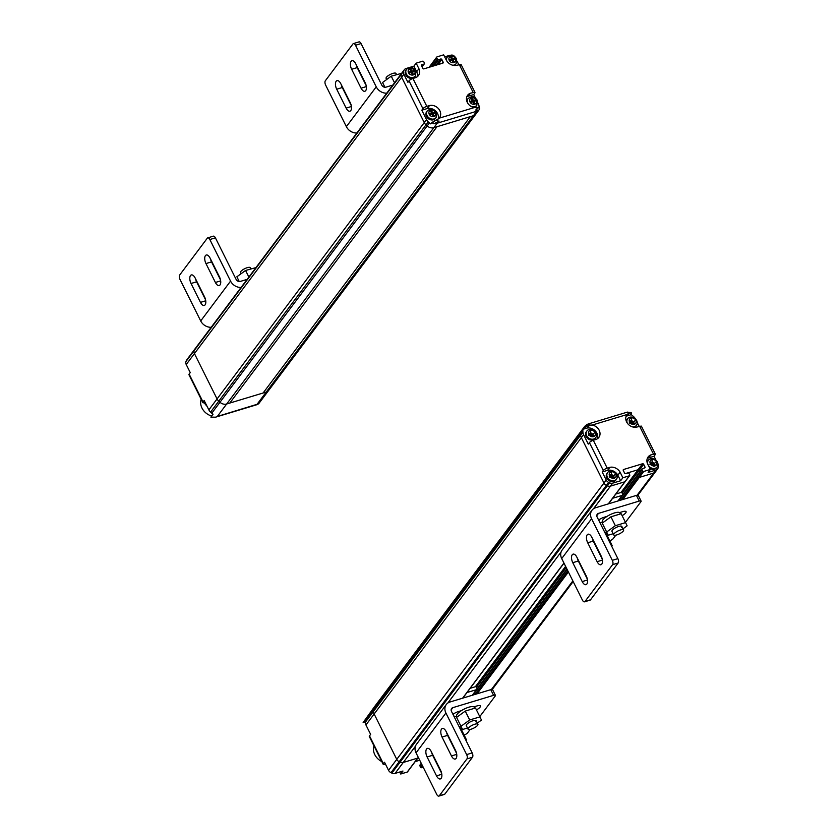 <?xml version="1.0" encoding="UTF-8"?>
<svg xmlns="http://www.w3.org/2000/svg" width="838" height="838" viewBox="0 0 838 838"><rect width="100%" height="100%" fill="white"/><g stroke="black" fill="none" stroke-linecap="round" stroke-linejoin="round"><path stroke-width="1.26" d="M470.328 116.65L263.122 392.991L266.254 392.037A6.62 5.468 36.9 0 0 268.726 390.351A6.62 5.468 -143.1 0 1 266.254 392.037L226.648 404.01A6.62 5.468 -143.1 0 1 223.212 404.031A6.62 5.468 -143.1 0 1 219.975 402.261L218.77 401.182A6.62 5.468 -143.1 0 1 217.807 400.124A6.62 5.468 -143.1 0 1 217.063 398.94L194.437 353.573A4.42 3.645 -143.1 0 1 193.997 352.033A4.42 3.645 -143.1 0 1 194.196 350.567L194.489 349.76A4.42 3.645 -143.1 0 1 194.908 348.996A4.42 3.645 36.9 0 0 194.489 349.76L194.196 350.567A4.42 3.645 36.9 0 0 193.997 352.033A4.42 3.645 36.9 0 0 194.437 353.573L217.063 398.94A6.62 5.468 36.9 0 0 217.807 400.124A6.62 5.468 36.9 0 0 218.77 401.182L219.975 402.261A6.62 5.468 36.9 0 0 223.212 404.031A6.62 5.468 36.9 0 0 226.648 404.01L263.122 392.991L470.328 116.65L433.854 127.669L473.449 115.707A6.62 5.468 36.9 0 0 475.932 114.01A6.62 5.468 -143.1 0 1 473.449 115.707L470.328 116.65M229.78 403.068L436.975 126.727L229.78 403.068M432.607 62.808A0.88 0.733 36.9 0 0 432.24 63.782A0.88 0.733 -143.1 0 1 432.282 63.028L429.077 67.302M438.127 119.111A8.359 6.903 36.9 0 0 437.436 113.35A8.359 6.903 36.9 0 0 427.275 108.542L421.807 110.197L426.5 119.614A6.62 5.468 36.9 0 0 428.218 121.856L429.423 122.935L427.181 125.92A6.62 5.468 36.9 0 0 433.854 127.669A6.62 5.468 -143.1 0 1 427.181 125.92L425.976 124.841L427.181 125.92L211.763 413.218L210.558 412.128A6.62 5.468 -143.1 0 1 208.851 409.897L204.147 400.47L203.026 401.968A3.31 0.974 153.5 0 0 202.838 402.607A3.31 0.974 153.5 0 0 204.692 402.617L205.153 402.481M426.5 119.614L424.258 122.599A6.62 5.468 36.9 0 0 425.976 124.841A6.62 5.468 -143.1 0 1 424.258 122.599L401.643 77.232A4.42 3.645 -143.1 0 1 401.392 74.226A4.42 3.645 36.9 0 0 401.643 77.232L424.258 122.599L208.851 409.897M202.838 402.607L188.948 374.733A3.31 0.974 -26.5 0 1 189.126 374.094L190.247 372.596L186.225 364.52A4.42 3.645 -143.1 0 1 185.973 361.524L401.695 73.43A4.42 3.645 -143.1 0 1 402.114 72.655A4.42 3.645 36.9 0 0 401.695 73.43L403.633 71.24A4.42 3.645 36.9 0 0 403.885 74.247L407.907 82.313L409.028 80.825A3.31 0.974 -26.5 0 1 412.925 78.489L415.617 77.672A8.621 7.123 -143.1 0 0 418.382 75.619A8.621 7.123 -143.1 0 0 418.937 68.737L416.696 71.722L413.92 66.15L406.001 68.538A4.42 3.645 36.9 0 0 404.356 69.669A4.42 3.645 36.9 0 0 403.937 70.434M460.9 64.379L460.921 65.186L460.9 64.379L456.647 65.312A8.621 7.123 -143.1 0 1 446.455 60.451L443.669 54.847L437.09 56.837A0.88 0.733 36.9 0 0 436.724 57.812L437.384 59.131A0.88 0.733 36.9 0 0 438.504 59.666L440.725 58.995L436.242 64.966A0.88 0.733 -143.1 0 1 436.745 64.976A0.88 0.733 36.9 0 0 436.242 64.966L434.021 65.647A0.88 0.733 -143.1 0 1 432.9 65.113A0.88 0.733 36.9 0 0 434.021 65.647L436.085 65.186M437.384 59.131L432.9 65.113L432.24 63.782L432.9 65.113L431.905 66.443M240.998 273.785L240.422 272.633A5.52 1.613 -26.5 0 1 240.736 271.564A5.52 1.613 -26.5 0 1 245.963 268.129A5.52 1.613 -26.5 0 1 250.311 267.699L250.887 268.862M241.061 287.444A9.941 8.212 36.9 0 1 236.012 286.387A9.941 8.212 36.9 0 1 230.565 281.107L209.835 239.532A3.31 1.592 -106.8 0 0 207.761 237.856L213.313 236.169A3.31 1.592 73.2 0 1 215.397 237.845L236.127 279.431A3.31 2.734 -143.1 0 0 237.94 281.191A3.31 2.734 -143.1 0 0 240.317 281.421L247.116 279.368M207.761 237.856A3.31 1.592 -106.8 0 0 207.3 238.191L179.678 275.032A3.31 1.592 -106.8 0 0 179.971 279.358L200.701 320.944A9.941 8.212 -143.1 0 0 206.138 326.212A9.941 8.212 -143.1 0 0 211.186 327.281M204.566 296.903L195.149 278.007A6.076 2.923 73.2 0 0 191.336 274.937A6.076 2.923 73.2 0 0 191.043 283.485L200.46 302.382A6.076 2.923 73.2 0 0 204.273 305.461A6.076 2.923 73.2 0 0 204.566 296.903M219.504 276.99L210.076 258.094A6.076 2.923 73.2 0 0 206.263 255.014A6.076 2.923 73.2 0 0 205.97 263.572L215.397 282.469A6.076 2.923 73.2 0 0 219.21 285.538A6.076 2.923 73.2 0 0 219.504 276.99M205.572 299.815L196.595 281.809A6.076 2.923 -106.8 0 1 195.589 278.897M220.509 279.902L211.532 261.885A6.076 2.923 -106.8 0 1 210.516 258.973M239.197 281.537L236.882 276.77L245.576 270.464L248.855 277.053M255.925 267.615L245.576 270.464M239.259 281.537L236.882 276.77M207.059 406.304A19.871 16.414 -143.1 0 1 204.252 402.732M186.277 360.717A4.42 3.645 -143.1 0 1 186.696 359.952L404.356 69.669M257.779 404.429L215.534 417.198L210.862 417.104L213.062 414.171A6.62 5.468 -143.1 0 1 211.763 413.218M215.534 417.198L217.314 416.465L437.206 123.196L476.812 111.224L478.728 110.26L475.659 110.061L477.545 110.794M476.812 111.224L256.92 404.492L258.649 403.78M217.314 416.465L258.607 403.843L479.179 109.673M211.668 416.025A13.251 10.946 -143.1 0 1 202 408.085A13.251 10.946 -143.1 0 1 201.183 399.276M471.155 102.257L470.411 101.325L471.511 100.906A0.922 0.765 36.9 0 0 471.888 99.89L471.689 98.413L472.946 99.565A0.922 0.765 36.9 0 0 474.119 100.12L475.712 100.183L474.654 101.199A0.922 0.765 36.9 0 0 474.277 102.226L474.402 103.849L473.219 102.54A0.922 0.765 36.9 0 0 472.045 101.995L471.155 102.257M474.937 101.115L473.365 101.115A0.922 0.765 -143.1 0 1 472.203 100.56L471.962 100.057M473.46 103.043A0.922 0.765 -143.1 0 1 473.564 102.435L474.308 101.44M470.485 101.985L470.767 101.901A0.922 0.765 -143.1 0 0 471.197 101.503M470.443 106.007A5.52 4.557 36.9 0 0 476.874 105.2L476.256 106.028A5.52 4.557 -143.1 0 1 473.868 107.526M466.735 100.948A5.52 4.557 -143.1 0 1 467.426 99.408L468.044 98.57A5.52 4.557 36.9 0 0 467.834 103.284A5.52 4.557 36.9 0 0 467.929 103.472M430.397 114.586L429.653 113.643L430.753 113.224A0.922 0.765 36.9 0 0 431.141 112.208L430.942 110.731L432.199 111.883A0.922 0.765 36.9 0 0 433.361 112.439L435.027 112.638L433.895 113.518A0.922 0.765 36.9 0 0 433.518 114.544L433.644 116.168L432.46 114.858A0.922 0.765 36.9 0 0 431.298 114.314L430.397 114.586M434.178 113.434L432.618 113.434A0.922 0.765 -143.1 0 1 431.455 112.879L431.203 112.376M432.712 115.361A0.922 0.765 -143.1 0 1 432.817 114.754L433.56 113.758M429.737 114.303L430.009 114.219A0.922 0.765 -143.1 0 0 430.449 113.821M435.498 118.347A5.52 4.557 -143.1 0 1 430.868 119.844A5.52 4.557 -143.1 0 1 426.458 116.44A5.52 4.557 -143.1 0 1 426.668 111.726L427.286 110.888A5.52 4.557 36.9 0 0 427.076 115.602A5.52 4.557 36.9 0 0 431.486 119.006A5.52 4.557 36.9 0 0 436.127 117.519L435.498 118.347M475.659 110.061L476.99 109.034L477.094 107.693L479.137 107.83L479.724 108.814L478.728 110.26L479.284 109.527M475.408 98.004L473.7 94.558L468.253 96.192L470.495 93.207A8.359 6.903 -143.1 0 0 467.614 95.27A8.359 6.903 -143.1 0 0 467.405 102.613A8.359 6.903 -143.1 0 0 474.193 107.599L476.644 107.735M437.415 119.541L437.132 119.708A6.62 1.938 -26.5 0 0 431.036 123.469L432.932 122.903L433.298 121.688A6.62 1.938 153.5 0 1 436.986 119.792L439.185 118.179A8.359 6.903 -143.1 0 0 439.5 117.791A8.359 6.903 -143.1 0 0 438.703 108.93A8.359 6.903 -143.1 0 0 429.506 105.557L427.275 108.542M437.195 119.907L438.106 121.154L439.133 121.101L437.206 123.196M429.423 122.935A6.62 5.468 36.9 0 0 430.722 123.888L431.036 123.469M429.506 105.557L426.825 106.363A3.31 0.974 153.5 0 0 422.928 108.699L421.807 110.197M417.02 76.939A8.621 7.123 36.9 0 0 416.696 71.722M440.725 58.995A0.88 0.733 -143.1 0 1 441.846 59.529L443.166 62.169A0.88 0.733 -143.1 0 1 442.799 63.154L423.902 68.863A0.88 0.733 -143.1 0 1 422.781 68.328L421.462 65.689A0.88 0.733 -143.1 0 1 421.828 64.704L424.049 64.034A0.88 0.733 36.9 0 0 424.416 63.06L423.756 61.729A0.88 0.733 36.9 0 0 422.635 61.195L416.151 63.164L413.92 66.15M449.817 55.339A4.42 3.645 36.9 0 0 449.241 55.465L444.664 56.848M458.795 64.673L457.024 61.132M479.095 107.83L479.043 106.489A6.62 5.468 36.9 0 0 478.372 103.933L477.754 102.707M473.7 94.558L474.821 93.07M470.495 93.207L474.8 92.253M468.253 96.192A8.359 6.903 36.9 0 0 466.745 96.946M479.2 109.034L479.137 107.83L479.2 109.034M416.151 63.164L418.937 68.737M436.986 119.792L433.298 121.688M439.133 121.101L433.895 123.815L432.932 122.903M433.895 123.815L436.776 123.113M450.425 60.682L449.681 59.749L450.781 59.33A0.922 0.765 36.9 0 0 451.158 58.314L451.095 56.795L452.216 57.99A0.922 0.765 36.9 0 0 453.389 58.545L454.982 58.608L453.924 59.624A0.922 0.765 36.9 0 0 453.547 60.65L453.672 62.274L452.489 60.965A0.922 0.765 36.9 0 0 451.315 60.409L450.425 60.682M454.206 59.54L452.635 59.54A0.922 0.765 -143.1 0 1 451.473 58.985L451.232 58.482M452.73 61.467A0.922 0.765 -143.1 0 1 452.834 60.849L453.578 59.865M449.755 60.409L450.037 60.326A0.922 0.765 -143.1 0 0 450.467 59.927M452.761 65.238A5.52 4.557 36.9 0 0 456.144 63.625L455.526 64.453A5.52 4.557 -143.1 0 1 454.343 65.49M445.973 59.488A5.52 4.557 -143.1 0 1 446.696 57.822L447.314 56.994A5.52 4.557 36.9 0 0 446.811 61.027M409.667 73L408.923 72.068L410.023 71.649A0.922 0.765 36.9 0 0 410.411 70.633L410.337 69.114L411.468 70.308A0.922 0.765 36.9 0 0 412.631 70.863L414.297 71.062L413.165 71.942A0.922 0.765 36.9 0 0 412.788 72.969L412.914 74.592L411.73 73.283A0.922 0.765 36.9 0 0 410.568 72.728L409.667 73M413.448 71.859L411.887 71.859A0.922 0.765 -143.1 0 1 410.725 71.303L410.473 70.801M411.982 73.786A0.922 0.765 -143.1 0 1 412.087 73.168L412.83 72.183M409.007 72.728L409.279 72.644A0.922 0.765 -143.1 0 0 409.719 72.246M414.768 76.771A5.52 4.557 -143.1 0 1 410.138 78.259A5.52 4.557 -143.1 0 1 405.728 74.854A5.52 4.557 -143.1 0 1 405.938 70.141L406.556 69.313A5.52 4.557 36.9 0 0 406.346 74.027A5.52 4.557 36.9 0 0 410.756 77.431A5.52 4.557 36.9 0 0 415.397 75.944L414.768 76.771M374.282 707.01A6.62 5.468 -143.1 0 1 374.345 706.916A6.62 5.468 36.9 0 0 374.282 707.01A6.62 5.468 36.9 0 0 373.413 710.016A6.62 5.468 -143.1 0 1 374.282 707.01M597.484 438.703A8.359 6.903 36.9 0 0 597.075 433.55A8.359 6.903 36.9 0 0 587.218 428.019L582.997 429.297A6.62 5.468 36.9 0 0 582.86 430.69L582.913 432.115L580.671 435.111A6.62 5.468 36.9 0 0 581.342 437.656L603.968 483.034L581.342 437.656A6.62 5.468 -143.1 0 1 580.671 435.111L580.619 433.675A6.62 5.468 -143.1 0 1 581.551 430.575A6.62 5.468 36.9 0 0 580.619 433.675L580.671 435.111L373.465 711.441L373.413 710.016L373.465 711.441A6.62 5.468 36.9 0 0 373.664 712.729A6.62 5.468 -143.1 0 1 373.465 711.441L365.253 722.398L365.2 720.973A6.62 5.468 -143.1 0 1 365.337 719.58L363.137 722.513L365.232 721.885M407.624 771.672A0.88 0.733 -143.1 0 1 407.216 772.06L400.732 774.019L402.973 771.033L395.054 773.422A4.42 3.645 -143.1 0 1 391.88 773.107L390.969 772.667A4.42 3.645 -143.1 0 1 388.549 770.321L384.527 762.255L383.406 763.743A3.31 0.974 153.5 0 0 383.217 764.382L369.317 736.508A3.31 0.974 -26.5 0 1 369.506 735.869L370.626 734.371L365.934 724.954L374.146 713.997A6.62 5.468 -143.1 0 1 373.664 712.729A6.62 5.468 36.9 0 0 374.146 713.997L396.762 759.375L374.146 713.997L583.583 434.671L588.286 444.098L589.407 442.6A3.31 0.974 -26.5 0 1 593.304 440.264L595.986 439.458A8.359 6.903 -143.1 0 0 598.856 437.394A8.359 6.903 -143.1 0 0 599.044 430.009A8.359 6.903 -143.1 0 0 592.183 425.055L589.229 425.149A6.62 1.938 -26.5 0 0 585.553 427.055L584.463 426.835L582.997 429.297M397.767 760.726A4.42 3.645 -143.1 0 1 396.762 759.375A4.42 3.645 36.9 0 0 397.767 760.726A4.42 3.645 36.9 0 0 399.181 761.711A4.42 3.645 -143.1 0 1 397.767 760.726M609.886 467.332L607.644 470.317A8.621 7.123 36.9 0 1 613.374 471.061A8.621 7.123 36.9 0 1 617.847 475.177L620.089 472.182A8.621 7.123 -143.1 0 0 609.886 467.332L607.204 468.138A3.31 0.974 153.5 0 0 603.297 470.474L602.187 471.972L606.209 480.048A4.42 3.645 36.9 0 0 608.629 482.384L609.54 482.824L607.299 485.81A4.42 3.645 36.9 0 0 610.473 486.124L624.876 481.777L610.473 486.124A4.42 3.645 -143.1 0 1 607.299 485.81L606.387 485.38A4.42 3.645 -143.1 0 1 603.968 483.034A4.42 3.645 36.9 0 0 606.387 485.38L607.299 485.81L400.103 762.151L399.181 761.711L400.103 762.151A4.42 3.645 36.9 0 0 401.706 762.611A4.42 3.645 -143.1 0 1 400.103 762.151L391.88 773.107M395.054 773.422L403.267 762.465A4.42 3.645 -143.1 0 1 401.706 762.611A4.42 3.645 36.9 0 0 403.267 762.465L417.67 758.118A0.88 0.733 36.9 0 0 417.994 757.887A0.88 0.733 -143.1 0 1 417.67 758.118L403.267 762.465L415.428 746.26M620.089 472.182L622.864 477.765L629.348 475.806A0.88 0.733 36.9 0 0 629.715 474.821L629.055 473.501A0.88 0.733 36.9 0 0 627.934 472.967L625.714 473.638A0.88 0.733 -143.1 0 1 624.593 473.103L623.273 470.464A0.88 0.733 -143.1 0 1 623.64 469.479L642.537 463.77A0.88 0.733 -143.1 0 1 643.657 464.304L644.977 466.944A0.88 0.733 -143.1 0 1 644.611 467.929L642.39 468.599A0.88 0.733 36.9 0 0 642.023 469.573L642.683 470.904L638.2 476.874A0.88 0.733 36.9 0 0 639.321 477.409A0.88 0.733 -143.1 0 1 638.2 476.874L637.54 475.555A0.88 0.733 -143.1 0 1 637.571 474.8A0.88 0.733 36.9 0 0 637.54 475.555L638.2 476.874L620.769 500.129M637.907 474.57A0.88 0.733 36.9 0 0 637.571 474.8L617.941 500.977M639.886 471.71L639.174 470.275A0.88 0.733 36.9 0 0 638.053 469.741A0.88 0.733 -143.1 0 1 639.174 470.275L639.886 471.71M642.537 463.77L638.053 469.741L625.211 473.627L638.053 469.741L621.01 492.482M629.348 475.806L624.876 481.777A0.88 0.733 36.9 0 0 625.2 481.546A0.88 0.733 -143.1 0 1 624.876 481.777L608.283 503.9M637.917 495.195L655.368 471.93A4.42 3.645 -143.1 0 1 653.713 473.061L639.321 477.409L653.713 473.061A4.42 3.645 36.9 0 0 655.368 471.93A4.42 3.645 36.9 0 0 655.787 471.155M464.262 737.011L464.985 736.791L460.554 727.908L459.842 728.128M465.97 740.415L466.525 740.006L464.985 736.791M381.814 761.574A13.251 10.946 -143.1 0 1 374.785 754.65A13.251 10.946 -143.1 0 1 373.978 745.841M385.522 764.256L385.061 764.403A3.31 0.974 153.5 0 1 383.217 764.382M400.732 774.019L399.726 772.008M419.723 760.234L415.219 761.585M423.211 767.22L421.661 767.692A0.88 0.733 -143.1 0 1 420.54 767.158L419.88 765.838A0.88 0.733 -143.1 0 1 419.922 765.084L421.252 763.303M376.817 705.219A6.62 5.468 36.9 0 0 374.345 706.916L363.137 722.513M365.934 724.954A6.62 5.468 -143.1 0 1 365.253 722.398M468.044 729.165A5.52 1.613 153.5 0 0 472.391 728.735A5.52 1.613 153.5 0 0 477.618 725.299A5.52 1.613 153.5 0 0 477.922 724.231A5.52 1.613 153.5 0 0 473.575 724.661A5.52 1.613 153.5 0 0 468.348 728.096A5.52 1.613 153.5 0 0 468.044 729.165L466.295 725.645A5.52 1.613 -26.5 0 1 466.598 724.587A5.52 1.613 -26.5 0 1 471.825 721.151A5.52 1.613 -26.5 0 1 476.173 720.722A5.52 1.613 -26.5 0 1 475.869 721.79M462.545 729.5L456.574 717.401L465.258 711.085L469.689 719.968L461.005 726.274L462.545 729.5L467.468 728.013M469.689 719.968L479.923 716.878L475.492 707.995L465.258 711.085M477.346 723.079L481.462 720.093L479.923 716.878M461.005 726.274L456.574 717.401M457.171 716.961L456.7 716.019A9.815 2.87 -26.5 0 1 457.244 714.123A9.815 2.87 -26.5 0 1 466.525 708.016A9.815 2.87 -26.5 0 1 474.256 707.262L474.737 708.225M471.27 709.273A9.815 2.87 153.5 0 0 468.62 710.069M462.419 713.148A9.815 2.87 153.5 0 0 460.135 714.814M490.754 689.674A3.31 0.974 -26.5 0 1 492.597 689.684L495.426 695.351A3.31 0.974 153.5 0 0 493.582 695.341L452.834 707.66A3.31 2.734 -143.1 0 0 451.588 708.508A3.31 2.734 -143.1 0 0 451.284 709.084A3.31 2.734 -143.1 0 0 451.462 711.336L472.192 752.912A3.31 1.592 73.2 0 1 472.485 757.238L444.863 794.089A3.31 1.592 73.2 0 1 444.402 794.424L438.85 796.1A3.31 1.592 -106.8 0 0 439.301 795.765L466.934 758.914A3.31 1.592 -106.8 0 0 466.64 754.588L445.91 713.012A9.941 8.212 36.9 0 1 445.355 706.256A9.941 8.212 36.9 0 1 446.287 704.528A9.941 8.212 36.9 0 1 450.006 701.993L490.754 689.674L493.582 695.341M460.9 726.2L459.14 726.735M479.786 716.605L495.237 695.99A3.31 0.974 153.5 0 0 495.426 695.351M470.17 729.427L467.614 732.841A3.31 0.974 153.5 0 1 464.116 735.041M476.445 709.912A6.076 1.781 -26.5 0 0 480.436 705.942A6.076 1.781 -26.5 0 0 477.052 705.921L473.889 706.874M461.371 710.655L458.533 711.514A6.076 1.781 -26.5 0 0 452.96 714.322M456.825 716.27L454.426 716.993A6.076 1.781 -26.5 0 1 454.301 717.035M462.44 729.28A6.076 1.781 -26.5 0 1 461.508 729.825M446.287 704.528L416.423 744.364A9.941 8.212 -143.1 0 0 415.48 746.092A9.941 8.212 -143.1 0 0 416.036 752.849L436.766 794.424A3.31 1.592 -106.8 0 0 438.85 796.1M440.631 770.384L431.214 751.487A6.076 2.923 73.2 0 0 427.401 748.407A6.076 2.923 73.2 0 0 427.108 756.965L436.525 775.862A6.076 2.923 73.2 0 0 440.338 778.942A6.076 2.923 73.2 0 0 440.631 770.384M455.568 750.471L446.151 731.574A6.076 2.923 73.2 0 0 442.338 728.494A6.076 2.923 73.2 0 0 442.045 737.042L451.462 755.949A6.076 2.923 73.2 0 0 455.275 759.019A6.076 2.923 73.2 0 0 455.568 750.471M441.647 773.296L432.659 755.279A6.076 2.923 -106.8 0 1 431.654 752.367M456.574 753.383L447.597 735.366A6.076 2.923 -106.8 0 1 446.591 732.454M476.455 689.674L466.996 692.534M477.157 688.752L476.047 686.532L470.16 688.312M629.568 412.799L627.746 412.066L626.499 412.6L627.746 412.066M630.752 412.547L631.37 413.155L626.499 412.6M631.423 414.349L631.37 413.155L631.182 414.684A6.62 5.468 36.9 0 1 632.533 415.669L633.738 416.758A6.62 5.468 36.9 0 1 635.372 418.822M628.238 412.38L627.683 412.359M629.328 413.029L626.992 415.952L631.182 414.684M639.132 426.364L637.247 422.582M626.992 415.952A8.359 6.903 36.9 0 0 626.059 416.486M642.683 470.904A0.88 0.733 36.9 0 0 643.804 471.438L650.382 469.448L648.141 472.433L655.955 470.066A4.42 3.645 36.9 0 0 657.61 468.934A4.42 3.645 36.9 0 0 658.029 468.17L658.322 467.363A4.42 3.645 36.9 0 0 658.071 464.367L657.977 464.168M656.102 460.408L654.028 456.249L655.148 454.751M641.227 426.071L641.248 426.877L641.227 426.071L636.932 427.034A8.359 6.903 -143.1 0 1 627.735 423.672A8.359 6.903 -143.1 0 1 626.929 414.8A8.359 6.903 -143.1 0 1 627.201 414.475L629.097 412.862M650.382 469.448L647.575 463.843A8.621 7.123 -143.1 0 1 648.12 456.94A8.621 7.123 -143.1 0 1 650.885 454.898L655.127 453.945M602.187 471.972L607.644 470.317M617.847 475.177L620.623 480.75L622.864 477.765M609.54 482.824A4.42 3.645 36.9 0 0 612.714 483.138L620.623 480.75M582.913 432.115A6.62 5.468 36.9 0 0 583.583 434.671M584.463 426.835L586.988 424.384L589.973 423.64L588.957 424.248L589.271 424.939M589.973 423.64L589.104 424.018M589.732 425.034L587.218 428.019M589.397 425.107A6.62 1.938 153.5 0 0 583.311 428.878M654.028 456.249L648.643 457.883A8.621 7.123 36.9 0 0 647.25 458.616M648.643 457.883L650.885 454.898M588.716 434.597L588.559 435.351L589.68 435.551M593.545 435.509L593.189 436.158L592.057 434.964A0.922 0.765 36.9 0 0 590.895 434.419L589.303 434.356L589.46 433.602M595.011 432.544A3.677 3.038 36.9 0 0 590.361 430.334A3.677 3.038 36.9 0 0 588.842 434.419A3.677 3.038 36.9 0 0 593.503 436.629A3.677 3.038 36.9 0 0 595.011 432.544M594.624 432.743L593.503 433.623A0.922 0.765 36.9 0 0 593.115 434.65L592.382 435.624M589.753 434.136L590.361 433.33A0.922 0.765 36.9 0 0 590.738 432.314L590.476 430.732M590.088 433.696A0.922 0.765 -143.1 0 0 589.994 433.309L589.9 433.131M592.864 436.755L591.659 436.661M592.309 435.467A0.922 0.765 -143.1 0 1 592.414 434.859L593.157 433.864M586.673 435.708A5.52 4.557 36.9 0 0 591.083 439.112A5.52 4.557 36.9 0 0 595.724 437.625A5.52 4.557 36.9 0 0 595.933 432.911A5.52 4.557 36.9 0 0 591.523 429.506A5.52 4.557 36.9 0 0 586.883 430.994A5.52 4.557 36.9 0 0 586.673 435.708M595.724 437.625L595.095 438.452A5.52 4.557 -143.1 0 1 590.465 439.94A5.52 4.557 -143.1 0 1 586.055 436.535A5.52 4.557 -143.1 0 1 586.265 431.832L586.883 430.994M609.446 476.173L609.582 477.22L610.41 477.126M614.275 477.084L613.919 477.744L612.788 476.55A0.922 0.765 36.9 0 0 611.625 475.994L610.033 475.932L610.19 475.188M615.741 474.13A3.677 3.038 36.9 0 0 611.091 471.909A3.677 3.038 36.9 0 0 609.572 475.994A3.677 3.038 36.9 0 0 614.233 478.205A3.677 3.038 36.9 0 0 615.741 474.13M615.354 474.318L614.233 475.209A0.922 0.765 36.9 0 0 613.845 476.225L613.112 477.199M610.483 475.722L611.091 474.916A0.922 0.765 36.9 0 0 611.468 473.889L611.206 472.307M610.818 475.272A0.922 0.765 -143.1 0 0 610.724 474.884L610.63 474.706M613.301 478.687L612.389 478.236M613.039 477.042A0.922 0.765 -143.1 0 1 613.144 476.434L613.887 475.439M607.403 477.293A5.52 4.557 36.9 0 0 611.813 480.698A5.52 4.557 36.9 0 0 616.454 479.2A5.52 4.557 36.9 0 0 616.663 474.486A5.52 4.557 36.9 0 0 612.253 471.082A5.52 4.557 36.9 0 0 607.623 472.58A5.52 4.557 36.9 0 0 607.403 477.293M616.454 479.2L615.825 480.027A5.52 4.557 -143.1 0 1 611.195 481.525A5.52 4.557 -143.1 0 1 606.785 478.121A5.52 4.557 -143.1 0 1 606.995 473.407L607.623 472.58M629.464 422.279L629.307 423.022L630.427 423.232M634.303 423.19L633.937 423.839L632.816 422.645A0.922 0.765 36.9 0 0 631.653 422.101L630.05 422.038L630.207 421.284M635.77 420.226A3.677 3.038 36.9 0 0 631.108 418.015A3.677 3.038 36.9 0 0 629.589 422.09A3.677 3.038 36.9 0 0 634.251 424.311A3.677 3.038 36.9 0 0 635.77 420.226M635.382 420.425L634.251 421.305A0.922 0.765 36.9 0 0 633.874 422.331L633.14 423.305M630.501 421.818L631.108 421.011A0.922 0.765 36.9 0 0 631.485 419.995L631.234 418.413M630.836 421.378A0.922 0.765 -143.1 0 0 630.742 420.99L630.658 420.812M633.612 424.437L632.418 424.342M633.067 423.148A0.922 0.765 -143.1 0 1 633.161 422.541L633.905 421.545M632.575 426.898A5.52 4.557 36.9 0 0 636.471 425.306A5.52 4.557 36.9 0 0 636.691 420.592A5.52 4.557 36.9 0 0 632.281 417.188A5.52 4.557 36.9 0 0 627.641 418.675A5.52 4.557 36.9 0 0 627.274 423.054M636.471 425.306L635.853 426.133A5.52 4.557 -143.1 0 1 634.513 427.254M626.3 421.231A5.52 4.557 -143.1 0 1 627.023 419.513L627.641 418.675M650.194 463.854L650.037 464.608L651.157 464.807M655.033 464.765L654.667 465.415L653.546 464.231A0.922 0.765 36.9 0 0 652.383 463.676L650.78 463.613L650.937 462.869M656.5 461.811A3.677 3.038 36.9 0 0 651.838 459.591A3.677 3.038 36.9 0 0 650.319 463.676A3.677 3.038 36.9 0 0 654.981 465.886A3.677 3.038 36.9 0 0 656.5 461.811M656.112 462L654.981 462.89A0.922 0.765 36.9 0 0 654.604 463.906L653.87 464.881M651.231 463.404L651.838 462.597A0.922 0.765 36.9 0 0 652.215 461.57L651.964 459.989M651.566 462.953A0.922 0.765 -143.1 0 0 651.472 462.566L651.388 462.387M654.059 466.368L653.148 465.918M653.797 464.723A0.922 0.765 -143.1 0 1 653.891 464.116L654.635 463.121M648.162 464.975A5.52 4.557 36.9 0 0 652.572 468.379A5.52 4.557 36.9 0 0 657.202 466.881A5.52 4.557 36.9 0 0 657.421 462.167A5.52 4.557 36.9 0 0 653.012 458.763A5.52 4.557 36.9 0 0 648.371 460.261A5.52 4.557 36.9 0 0 648.162 464.975M657.202 466.881L656.583 467.709A5.52 4.557 -143.1 0 1 649.817 468.316M647.114 462.419A5.52 4.557 -143.1 0 1 647.753 461.089L648.371 460.261M622.131 495.405L612.672 498.264M622.823 494.472L621.723 492.262L615.836 494.043M623.283 531.02A5.52 1.613 153.5 0 0 623.598 529.962A5.52 1.613 153.5 0 0 619.251 530.391A5.52 1.613 153.5 0 0 614.024 533.827A5.52 1.613 153.5 0 0 613.709 534.885A5.52 1.613 153.5 0 0 618.056 534.466A5.52 1.613 153.5 0 0 623.283 531.02M636.43 495.394A3.31 0.974 -26.5 0 1 638.273 495.415L641.101 501.082A3.31 0.974 153.5 0 0 639.258 501.061L598.5 513.38A3.31 2.734 -143.1 0 0 597.264 514.228A3.31 2.734 -143.1 0 0 596.949 514.804A3.31 2.734 -143.1 0 0 597.138 517.056L617.868 558.642A3.31 1.592 73.2 0 1 618.161 562.968L590.528 599.809A3.31 1.592 73.2 0 1 590.078 600.144L584.515 601.831A3.31 1.592 -106.8 0 0 584.976 601.495L612.599 564.644A3.31 1.592 -106.8 0 0 612.306 560.318L591.576 518.743A9.941 8.212 36.9 0 1 591.02 511.987A9.941 8.212 36.9 0 1 591.963 510.258A9.941 8.212 36.9 0 1 595.671 507.713L636.43 495.394L639.258 501.061M606.576 531.931L604.816 532.465M625.452 522.336L640.913 501.721A3.31 0.974 153.5 0 0 641.101 501.082M615.836 535.157L613.28 538.562A3.31 0.974 153.5 0 1 609.781 540.772M622.11 515.632A6.076 1.781 -26.5 0 0 626.101 511.672A6.076 1.781 -26.5 0 0 622.728 511.641L619.554 512.605M607.037 516.386L604.198 517.245A6.076 1.781 -26.5 0 0 598.625 520.052M602.491 522.001L600.092 522.723A6.076 1.781 -26.5 0 1 599.977 522.755M608.116 535.011A6.076 1.781 -26.5 0 1 607.183 535.555M591.963 510.258L562.099 550.095A9.941 8.212 -143.1 0 0 561.156 551.823A9.941 8.212 -143.1 0 0 561.711 558.569L582.441 600.155A3.31 1.592 -106.8 0 0 584.515 601.831M586.307 576.115L576.879 557.218A6.076 2.923 73.2 0 0 573.077 554.138A6.076 2.923 73.2 0 0 572.773 562.686L582.201 581.593A6.076 2.923 73.2 0 0 586.013 584.662A6.076 2.923 73.2 0 0 586.307 576.115M601.234 556.191L591.817 537.294A6.076 2.923 73.2 0 0 588.004 534.225A6.076 2.923 73.2 0 0 587.71 542.773L597.127 561.67A6.076 2.923 73.2 0 0 600.94 564.749A6.076 2.923 73.2 0 0 601.234 556.191M587.312 579.027L578.335 561.01A6.076 2.923 -106.8 0 1 577.319 558.098M602.25 559.103L593.262 541.097A6.076 2.923 -106.8 0 1 592.257 538.185M602.836 522.692L602.365 521.739A9.815 2.87 -26.5 0 1 602.92 519.853A9.815 2.87 -26.5 0 1 612.201 513.746A9.815 2.87 -26.5 0 1 619.921 512.992L620.403 513.945M616.936 514.993A9.815 2.87 153.5 0 0 614.285 515.799M608.095 518.879A9.815 2.87 153.5 0 0 605.801 520.545M613.709 534.885L611.96 531.376A5.52 1.613 -26.5 0 1 612.274 530.318A5.52 1.613 -26.5 0 1 617.491 526.872A5.52 1.613 -26.5 0 1 621.838 526.453A5.52 1.613 -26.5 0 1 621.534 527.511M608.22 535.22L602.239 523.121L610.933 516.816L615.354 525.698L606.67 532.004L608.22 535.22L613.133 533.733M615.354 525.698L625.588 522.608L621.157 513.725L610.933 516.816M623.022 528.809L627.128 525.824L625.588 522.608M606.67 532.004L602.239 523.121M609.938 542.741L610.651 542.521L606.23 533.638L605.507 533.858M611.635 546.146L612.201 545.737L610.651 542.521M384.872 87.257L382.557 82.501L391.241 76.185L394.53 82.773M401.591 73.346L391.241 76.185M384.935 87.267L382.557 82.501M386.727 93.175A9.941 8.212 36.9 0 1 381.678 92.107A9.941 8.212 36.9 0 1 376.241 86.838L355.511 45.252A3.31 1.592 -106.8 0 0 353.427 43.576L358.989 41.9A3.31 1.592 73.2 0 1 361.063 43.576L381.793 85.151A3.31 2.734 -143.1 0 0 383.605 86.911A3.31 2.734 -143.1 0 0 385.983 87.152L392.781 85.099M353.427 43.576A3.31 1.592 -106.8 0 0 352.976 43.911L325.343 80.762A3.31 1.592 -106.8 0 0 325.636 85.088L346.366 126.664A9.941 8.212 -143.1 0 0 351.813 131.943A9.941 8.212 -143.1 0 0 356.862 133.012M350.242 102.634L340.815 83.737A6.076 2.923 73.2 0 0 337.002 80.658A6.076 2.923 73.2 0 0 336.708 89.216L346.125 108.112A6.076 2.923 73.2 0 0 349.938 111.182A6.076 2.923 73.2 0 0 350.242 102.634M365.169 82.721L355.752 63.814A6.076 2.923 73.2 0 0 351.939 60.745A6.076 2.923 73.2 0 0 351.646 69.292L361.063 88.189A6.076 2.923 73.2 0 0 364.876 91.269A6.076 2.923 73.2 0 0 365.169 82.721M351.248 105.546L342.26 87.529A6.076 2.923 -106.8 0 1 341.255 84.617M366.185 85.633L357.198 67.616A6.076 2.923 -106.8 0 1 356.192 64.704M386.664 79.505L386.098 78.353A5.52 1.613 -26.5 0 1 386.402 77.295A5.52 1.613 -26.5 0 1 391.629 73.859A5.52 1.613 -26.5 0 1 395.976 73.43L396.552 74.582M429.768 67.092L436.724 57.812M433.864 65.856L438.504 59.666M403.633 71.24L185.973 361.524M186.225 364.52L403.885 74.247M210.558 412.128L428.218 121.856M230.565 281.107L200.701 320.944M220.677 280.866L215.397 282.469M205.97 263.572L211.532 261.885M191.043 283.485L196.595 281.809M205.739 300.79L200.46 302.382M209.835 239.532L215.397 237.845M203.026 401.968L189.126 374.094M476.173 100.12A3.677 3.038 36.9 0 0 471.511 97.91A3.677 3.038 36.9 0 0 469.992 101.995A3.677 3.038 36.9 0 0 474.654 104.205A3.677 3.038 36.9 0 0 476.173 100.12M475.031 101.094L475.712 100.183M475.01 99.848L474.266 100.843M475.775 100.319L475.251 101.021M473.543 103.2L474.277 102.226M474.758 103.2L474.256 103.87M471.511 100.906L470.767 101.901M471.825 98.381L471.417 98.915M471.794 99.691L472.517 98.706M472.946 99.565L472.203 100.56M473.365 101.115L474.119 100.12M435.414 112.439A3.677 3.038 36.9 0 0 430.763 110.228A3.677 3.038 36.9 0 0 429.245 114.314A3.677 3.038 36.9 0 0 433.895 116.524A3.677 3.038 36.9 0 0 435.414 112.439M434.283 113.413L434.953 112.502M434.262 112.166L433.518 113.161M435.027 112.638L434.503 113.34M432.785 115.518L433.518 114.544M434.011 115.518L433.497 116.189M430.753 113.224L430.009 114.219M431.067 110.7L430.669 111.234M431.036 112.009L431.769 111.025M432.199 111.883L431.455 112.879M432.618 113.434L433.361 112.439M474.193 107.599L439.185 118.179M409.028 80.825L422.928 108.699M426.825 106.363L412.925 78.489M424.049 64.034L422.006 66.768M421.378 65.312L421.828 64.704M443.166 62.169L442.317 63.3M438.044 64.589L441.846 59.529M459.255 64.536L473.156 92.41M455.443 58.545A3.677 3.038 36.9 0 0 450.781 56.324A3.677 3.038 36.9 0 0 449.262 60.409A3.677 3.038 36.9 0 0 453.924 62.63A3.677 3.038 36.9 0 0 455.443 58.545M454.301 59.508L454.982 58.608M454.28 58.272L453.536 59.268M455.044 58.744L454.521 59.446M452.813 61.624L453.547 60.65M454.028 61.624L453.526 62.295M450.781 59.33L450.037 60.326M451.095 56.795L450.687 57.34M451.064 58.105L451.787 57.131M452.216 57.99L451.473 58.985M452.635 59.54L453.389 58.545M414.684 70.863A3.677 3.038 36.9 0 0 410.033 68.643A3.677 3.038 36.9 0 0 408.515 72.728A3.677 3.038 36.9 0 0 413.165 74.949A3.677 3.038 36.9 0 0 414.684 70.863M413.553 71.827L414.223 70.926M413.532 70.591L412.788 71.586M414.297 71.062L413.773 71.764M412.055 73.943L412.788 72.969M413.281 73.943L412.767 74.613M410.023 71.649L409.279 72.644M410.337 69.114L409.939 69.659M410.306 70.423L411.039 69.449M411.468 70.308L410.725 71.303M411.887 71.859L412.631 70.863M567.797 570.772L475.094 694.398M477.063 693.812L568.405 571.987M622.728 499.532L643.804 471.438M655.955 470.066L637.09 495.237M572.846 580.912L491.414 689.506M365.2 720.973L582.86 430.69M606.209 480.048L388.549 770.321M390.969 772.667L608.629 482.384M447.827 703.04L561.093 551.98M593.503 508.771L612.714 483.138M563.932 563.042L462.607 698.18M418.267 757.311L407.216 772.06M565.598 566.373L475.345 686.751M476.434 687.317L566.205 567.588M622.11 493.037L643.657 464.304M472.957 695.048L567.137 569.452M618.633 500.778L642.023 469.573M383.406 763.743L369.506 735.869M421.661 767.692L422.729 766.267M422.122 765.052L420.54 767.158M419.88 765.838L421.462 763.722M451.127 709.933L452.834 707.66M454.426 716.993L453.054 714.248M472.192 752.912L466.64 754.588M466.934 758.914L472.485 757.238M416.036 752.849L445.91 713.012M456.741 754.347L451.462 755.949M442.045 737.042L447.597 735.366M427.108 756.965L432.659 755.279M441.804 774.27L436.525 775.862M444.863 794.089L439.301 795.765M639.593 426.228L653.493 454.102M607.204 468.138L593.304 440.264M592.183 425.055L627.201 414.475M589.407 442.6L603.297 470.474M644.977 466.944L644.129 468.075M623.189 470.087L623.64 469.479M588.946 434.608L588.486 435.215M589.994 433.309L590.738 432.314M588.559 435.351L589.02 434.733M590.381 435.1L590.895 434.419M592.057 434.964L591.502 435.708M593.503 433.623L593.021 434.262M609.676 476.183L609.216 476.791M610.724 474.884L611.468 473.889M609.289 476.927L609.75 476.309M611.111 476.675L611.625 475.994M612.788 476.55L612.232 477.283M614.233 475.209L613.751 475.837M629.694 422.289L629.244 422.897M630.742 420.99L631.485 419.995M629.307 423.022L629.767 422.415M631.14 422.781L631.653 422.101M632.816 422.645L632.261 423.389M634.251 421.305L633.779 421.943M650.424 463.864L649.974 464.472M651.472 462.566L652.215 461.57M650.037 464.608L650.498 463.99M651.87 464.357L652.383 463.676M653.546 464.231L652.991 464.964M654.981 462.89L654.509 463.519M596.792 515.653L598.5 513.38M600.092 522.723L598.72 519.979M617.868 558.642L612.306 560.318M612.599 564.644L618.161 562.968M561.711 558.569L591.576 518.743M602.407 560.077L597.127 561.67M587.71 542.773L593.262 541.097M572.773 562.686L578.335 561.01M587.48 579.99L582.201 581.593M590.528 599.809L584.976 601.495M376.241 86.838L346.366 126.664M366.342 86.597L361.063 88.189M351.646 69.292L357.198 67.616M336.708 89.216L342.26 87.529M351.415 106.51L346.125 108.112M355.511 45.252L361.063 43.576M471.857 100.675L471.113 101.67M468.044 98.57C473.868 94.359 475.125 98.109 477.199 100.131L476.874 105.2M431.099 112.994L430.355 113.989M427.286 110.888C433.11 106.677 434.377 110.427 436.441 112.449L436.127 117.519M424.384 63.814L422.069 66.893M436.755 57.057L432.282 63.028M461.11 64.557L474.999 92.41M479.357 108.071L479.724 108.814M451.127 59.1L450.383 60.085M447.314 56.994C453.138 52.784 454.395 56.534 456.469 58.555L456.144 63.625M410.369 71.419L409.625 72.403M406.556 69.313C412.38 65.102 413.647 68.852 415.711 70.874L415.397 75.944M573.171 581.551L492.241 689.475M589.303 423.892L584.83 426.207L374.345 706.916M629.684 475.575L608.482 503.837M564.005 563.167L462.817 698.117M418.33 757.437L407.54 771.829M566.917 569.023L472.276 695.257M477.922 724.231L476.173 720.722M459.475 711.975L459.151 711.326M630.522 412.516L628.029 412.359M631.213 412.652L631.58 413.375M641.437 426.238L655.326 454.091M588.307 423.923L627.117 412.191M655.368 471.93L657.61 468.934M637.571 474.8L642.055 468.83M589.952 434.094L590.696 433.099M590.811 432.869L592.749 434.199C593 436.242 592.037 436.315 589.868 434.419L590.287 432.921M610.682 475.67L611.426 474.675M611.541 474.444L613.479 475.775C613.73 477.828 612.767 477.901 610.598 476.005L611.017 474.497M630.71 421.776L631.454 420.781M631.559 420.55L633.497 421.881C633.748 423.923 632.795 423.997 630.616 422.101L631.035 420.603M651.44 463.351L652.184 462.356M652.289 462.126L654.227 463.456C654.478 465.509 653.525 465.582 651.346 463.686L651.765 462.178M623.598 529.962L621.838 526.453M605.141 517.706L604.816 517.056"/></g></svg>
